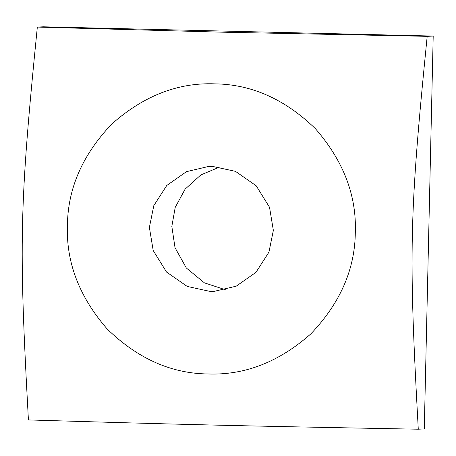 <?xml version="1.0" encoding="UTF-8"?>
<svg xmlns="http://www.w3.org/2000/svg" width="456" height="456" viewBox="0 0 456 456"><rect width="100%" height="100%" fill="white"/><g stroke="black" fill="none" stroke-linecap="round" stroke-linejoin="round"><path stroke-width="0.68" d="M149.38 227.436L153.797 205.662L166.759 185.478L186.51 171.65L208.449 166.491L212.787 166.446L235.501 171.37L256.198 185.78L269.524 207.286L273.355 230.383L268.937 252.157L255.97 272.34L236.225 286.168L214.286 291.327L209.948 291.373L187.234 286.448L166.531 272.038L153.21 250.532L149.38 227.436M219.724 167.004L200.845 174.922L185.113 189.149L175.212 207.412L171.826 226.387L175.024 247.671L186.322 267.991L204.459 282.874L225.463 289.765M208.073 373.966C244.804 375.334 279.049 361.978 310.827 333.9C340.136 303.217 354.967 269.365 355.315 232.332C356.649 195.322 343.368 160.797 315.478 128.757C285.017 99.197 251.41 84.229 214.656 83.853C177.931 82.479 143.68 95.84 111.908 123.918C82.599 154.595 67.767 188.453 67.42 225.486C66.086 262.496 79.367 297.021 107.251 329.061C137.718 358.621 171.325 373.589 208.073 373.966M37.329 27.075L222.186 32.182L427.186 36.343C409.351 215.671 408.542 251.17 418.272 429.204C227.173 425.636 191.947 424.798 28.414 419.936C18.69 241.902 19.494 206.403 37.329 27.075L43.348 26.796L433.2 36.064L427.186 36.343M433.2 36.064L424.285 428.925L418.272 429.204"/></g></svg>
